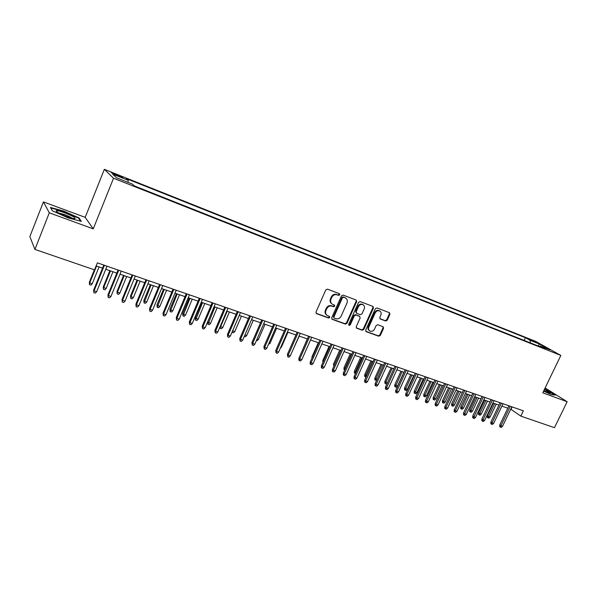 <?xml version="1.0" encoding="UTF-8"?>
<svg xmlns="http://www.w3.org/2000/svg" width="597" height="597" viewBox="0 0 597 597"><rect width="100%" height="100%" fill="white"/><g stroke="black" fill="none" stroke-linecap="round" stroke-linejoin="round"><path stroke-width="0.9" d="M339.797 294.828L339.462 293.709L327.447 289.135L325.768 289.941L316.014 312.044L316.47 313.612L328.589 318.022L329.753 317.462L329.44 316.365L327.372 315.574C325.626 314.432 325.149 312.761 325.932 310.559L326.746 308.731C328.007 306.44 329.783 305.582 332.066 306.157L333.604 306.724L334.76 306.164L334.439 305.06L332.447 304.283C330.663 303.142 330.163 301.448 330.962 299.201L331.775 297.366C333.044 295.075 334.82 294.217 337.096 294.806L338.633 295.388L339.797 294.828M331.723 303.783C330.104 302.597 329.678 300.94 330.447 298.821L331.26 296.985C332.529 294.694 334.298 293.843 336.574 294.433L338.111 295.015L339.268 294.455L339.245 293.62M316.082 313.268L328.081 317.619L329.238 317.059L329.238 316.291M326.626 315.029C325.067 313.843 324.671 312.224 325.425 310.164L326.238 308.336C327.499 306.052 329.275 305.194 331.551 305.768L333.089 306.336L334.245 305.776L334.23 304.977M530.487 339.574L535.964 342.35L530.487 339.574M385.647 320.999L387.229 320.216L389.923 314.268L389.498 312.724L376.938 307.948L375.334 308.731L365.707 330.111L366.118 331.626L378.752 336.215L380.334 335.424L383.572 328.275L383.162 326.753L377.737 324.738L376.14 325.529L374.528 329.096C373.364 331.104 371.841 331.76 369.946 331.074C368.55 330.171 368.185 328.813 368.842 327.014L375.177 312.955C376.319 310.977 377.826 310.313 379.699 310.962C381.147 311.873 381.528 313.253 380.856 315.097L379.804 317.432L380.222 318.97L385.647 320.999L385.08 320.604L386.662 319.82L389.348 313.88L389.274 312.634M542.77 392.819L567.15 401.714L554.479 427.668L520.83 416.124L523.382 410.818L97.378 262.837L94.535 269.874L34.917 249.419L49.297 212.823L93.244 228.86L113.534 178.249L560.859 355.416L542.77 392.819M356.655 301.649L356.2 300.075L343.096 295.082L341.447 295.881L331.723 317.753L332.171 319.313L345.35 324.104L346.976 323.298L356.655 301.649L356.021 300M360.192 301.582L373.021 306.462L373.468 308.022L363.827 329.425L362.222 330.223L356.655 328.193L356.237 326.663L360.14 317.962L359.707 316.41L355.961 315.015L354.334 315.813L350.26 324.91L349.029 325.432L348.73 324.358L358.566 302.373L360.192 301.582M116.281 175.287L122.788 177.66L114.721 173.817L111.288 172.667L116.281 175.287M113.534 178.249L104.348 169.332L535.584 341.35L560.859 355.416M524.159 340.424L525.45 337.715L126.392 178.645L128.265 180.346L127.915 182.346M525.45 337.715L530.061 340.297L539.434 344.029L549.777 349.797L540.307 346.036L545.151 348.752L134.474 185.965L132.474 184.152L116.572 177.839L112.684 174.137L128.265 180.346M93.244 228.86L85.199 217.345L43.432 201.92L49.297 212.823M43.432 201.92L29.85 236.613L34.917 249.419M567.15 401.714L545.128 387.953M85.199 217.345L104.348 169.332M510.741 409.176L520.83 416.124M96.124 265.934L102.55 268.15M105.751 269.262L116.825 273.083M120.027 274.187L130.885 277.941M134.079 279.045L144.728 282.724M147.914 283.829L158.369 287.441M161.548 288.538L171.809 292.082M174.981 293.179L185.048 296.657M188.212 297.746L198.092 301.157M201.249 302.254L210.942 305.604M214.099 306.686L223.614 309.977M226.756 311.067L236.099 314.291M239.24 315.373L248.412 318.544M251.538 319.626L260.546 322.738M263.673 323.813L272.516 326.872M275.627 327.947L284.314 330.947M287.418 332.022L295.948 334.969M299.045 336.036L307.425 338.932M310.515 339.999L318.746 342.842M321.828 343.909L329.91 346.7M332.984 347.76L340.924 350.506M343.991 351.566L351.79 354.26M354.849 355.319L362.513 357.969M365.565 359.021L373.095 361.625M376.14 362.67L383.543 365.23M386.572 366.274L393.848 368.789M396.871 369.834L404.02 372.304M407.035 373.349L414.064 375.774M417.072 376.811L423.982 379.199M426.974 380.237L433.765 382.58M436.758 383.617L443.437 385.923M446.414 386.953L452.981 389.222M455.951 390.244L462.406 392.475M465.369 393.498L471.712 395.692M474.667 396.714L480.906 398.871M483.854 399.886L489.988 402.005M492.928 403.02L498.958 405.102M501.89 406.117L507.823 408.169M512.174 406.923L511.039 409.281M540.307 346.036L539.494 346.506M530.345 342.879L530.061 340.297M539.434 344.029L538.203 345.991M67.991 217.845L81.341 221.397L79.05 217.965L63.849 211.107L50.454 207.45L52.305 210.756L67.991 217.845M543.591 391.132L551.15 394.535L555.419 395.102L544.651 388.938M78.819 218.554L79.05 217.965M331.79 318.962L344.82 323.693L346.454 322.895L356.118 301.276M343.559 297.254L342.402 297.813L333.88 316.992L334.186 318.082L335.895 318.708C338.148 319.261 339.902 318.402 341.156 316.141L346.976 303.082C347.782 300.836 347.282 299.142 345.484 298L343.029 296.881L341.88 297.433L342.402 297.813M333.992 317.925L333.365 316.589L341.88 297.433M345.641 298.09L345.17 297.866M343.029 296.881L344.641 297.485M356.282 327.857L361.685 329.813L363.289 329.022L372.909 307.642L372.819 306.38M359.416 316.201L355.424 314.619L353.797 315.417L349.73 324.507L350.26 324.91M348.715 325.096L349.73 324.507M364.207 308.895C364.879 307.037 364.483 305.634 363.006 304.709C361.088 304.045 359.558 304.709 358.409 306.716L356.163 311.731L356.715 313.335L360.349 314.686L361.969 313.895L364.207 308.895M363.051 304.731L362.461 304.328C360.543 303.664 359.013 304.328 357.864 306.328L358.409 306.716M356.349 313.104L355.625 311.343L357.864 306.328M379.871 318.656L385.08 320.604M379.714 310.97L379.132 310.574C377.259 309.933 375.759 310.597 374.618 312.567L375.177 312.955M369.334 330.634C367.991 329.716 367.64 328.372 368.289 326.611L374.618 312.567M365.752 331.29L378.192 335.805L379.774 335.014L383.013 327.865L382.961 326.671M92.259 283.739L90.908 285.135L89.505 284.665L89.349 282.202L89.729 282.888L92.259 283.739L99.05 266.941M89.505 284.665L89.729 282.888L96.52 266.068M89.349 282.202L94.356 269.807M103.796 265.061L93.669 290.082L94.072 290.814L104.408 265.277M96.669 291.672L95.281 293.105L93.833 292.627L94.072 290.814L96.669 291.672L107.005 266.18M93.833 292.627L93.669 290.082M64.58 212.756C60.163 211.166 57.364 210.48 56.17 210.696C55.782 211.719 59.394 213.711 66.991 216.689L74.185 218.726C76.886 218.412 73.685 216.42 64.58 212.756M72.289 218.36C70.849 217.241 68.207 215.957 64.364 214.502L58.484 212.913M52.424 210.808L50.827 207.95L63.804 211.487L78.535 218.136L80.565 221.188M543.666 390.968L550.404 393.095L544.367 389.52M544.539 389.169L554.74 395.013M547.322 392.535L543.83 390.625M106.184 288.411L104.841 289.784L103.453 289.321L103.281 286.873L103.691 287.575L106.184 288.411L112.96 271.747M103.453 289.321L103.691 287.575L110.467 270.889M103.281 286.873L109.855 270.68M119.9 293.008L118.557 294.373L117.191 293.918L117.005 291.478L117.445 292.187L119.9 293.008L126.661 276.486M117.191 293.918L117.445 292.187L124.206 275.635M117.005 291.478L123.564 275.411M133.415 297.537L132.079 298.896L130.736 298.44L130.527 296.015L130.997 296.724L133.415 297.537L140.161 281.15M130.736 298.44L130.997 296.724L137.743 280.314M130.527 296.015L137.071 280.083M146.735 302L145.399 303.343L144.078 302.903L143.847 300.485L144.355 301.201L146.735 302L153.466 285.747M144.078 302.903L151.086 284.918M143.847 300.485L150.384 284.679M118.072 270.023L107.967 294.828L108.4 295.567L118.721 270.247M110.96 296.418L109.572 297.828L108.154 297.358L108.4 295.567L110.96 296.418L121.273 271.135M108.154 297.358L107.967 294.828M132.124 274.904L122.042 299.507L122.512 300.254L132.81 275.142M125.027 301.089L123.646 302.485L122.251 302.022L122.512 300.254L125.027 301.089L135.318 276.015M122.251 302.022L122.042 299.507M145.974 279.717L135.915 304.112L136.415 304.866L146.683 279.963M138.892 305.686L137.511 307.074L136.131 306.619L136.415 304.866L138.892 305.686L149.16 280.821M136.131 306.619L135.915 304.112M159.608 284.448L149.571 308.649L150.101 309.403L160.347 284.709M152.541 310.216L151.168 311.589L149.81 311.141L150.101 309.403L152.541 310.216L162.787 285.553M149.81 311.141L149.571 308.649M159.862 306.403L158.533 307.739L157.227 307.298L156.981 304.895L157.518 305.619L159.862 306.403L166.578 290.276M157.227 307.298L164.235 289.463M156.981 304.895L163.503 289.209M173.04 289.12L163.026 313.119L163.585 313.88L173.809 289.388M165.996 314.679L164.623 316.044L163.287 315.597L163.585 313.88L165.996 314.679L176.212 290.217M163.287 315.597L163.026 313.119M172.802 310.746L171.473 312.059L170.19 311.634L169.929 309.239L170.488 309.97L172.802 310.746L179.503 294.739M170.19 311.634L177.19 293.94M169.929 309.239L176.436 293.679M186.279 293.717L176.287 317.522L176.876 318.291L187.077 293.993M179.249 319.074L177.876 320.425L176.563 319.992L176.876 318.291L179.249 319.074L189.443 294.814M176.563 319.992L176.287 317.522M185.563 315.022L184.234 316.328L182.966 315.903L182.689 313.522L183.279 314.253L185.563 315.022L192.241 299.142M182.966 315.903L189.965 298.351M182.689 313.522L189.182 298.082M199.316 298.246L189.353 321.858L189.973 322.634L200.144 298.53M192.309 323.41L190.943 324.746L189.645 324.32L189.973 322.634L192.309 323.41L202.48 299.343M189.645 324.32L189.353 321.858M198.137 319.238L196.809 320.529L195.562 320.111L195.271 317.746L198.137 319.238L204.801 303.477M195.562 320.111L202.555 302.701M195.271 317.746L201.749 302.425M212.174 302.709L202.234 326.141L202.876 326.917L213.025 303.007M205.181 327.678L203.816 329.007L202.532 328.581L202.876 326.917L205.181 327.678L215.323 303.806M202.532 328.581L202.234 326.141M210.532 323.395L209.211 324.678L207.98 324.268L207.681 321.91L210.532 323.395L217.189 307.761M207.98 324.268L214.972 306.992M207.681 321.91L214.136 306.701M224.838 307.112L214.92 330.35L215.592 331.134L225.718 307.418M217.86 331.887L216.502 333.201L215.241 332.79L215.592 331.134L217.86 331.887L227.979 308.201M215.241 332.79L214.92 330.35M220.226 326.365L222.763 327.492L229.397 311.977M222.763 327.492L221.442 328.768L220.226 328.357L220.569 326.76L227.211 311.224M220.226 328.357L219.883 327.163M237.322 311.447L227.435 334.507L228.129 335.298L238.225 311.761M230.367 336.036L229.009 337.342L227.763 336.932L228.129 335.298L230.367 336.036L240.457 312.537M227.763 336.932L227.435 334.507M232.629 330.775L234.815 331.536L241.434 316.134M234.815 331.536L233.502 332.798L232.3 332.395L232.658 330.813L239.285 315.388M249.628 315.723L239.763 338.603L240.487 339.394L250.553 316.044M242.688 340.126L241.337 341.417L240.113 341.014L240.487 339.394L242.688 340.126L252.755 316.806M240.113 341.014L239.763 338.603M244.934 334.924L246.71 335.521L253.315 320.238M246.71 335.521L245.397 336.775L244.3 336.402M261.762 319.94L251.919 342.641L252.665 343.439L262.71 320.268M254.844 344.156L253.494 345.439L252.285 345.044L252.665 343.439L254.844 344.156L264.881 321.022M252.285 345.044L251.919 342.641M257.083 338.999L258.441 339.454L265.023 324.283M258.441 339.454L257.128 340.693L256.441 340.469M273.724 324.089L263.911 346.626L264.68 347.424L274.695 324.432M266.822 348.133L265.478 349.402L264.284 349.014L264.68 347.424L266.822 348.133L276.836 325.171M264.284 349.014L263.911 346.626M269.06 343.014L270.008 343.335L276.575 328.275M270.008 343.335L268.419 344.469M285.523 328.186L275.732 350.551L276.523 351.357L286.515 328.537M278.642 352.058L277.292 353.312L276.12 352.924L276.523 351.357L278.642 352.058L288.627 329.268M276.12 352.924L275.732 350.551M280.866 346.969L281.426 347.163L287.978 332.216M281.426 347.163L280.336 348.178M297.149 332.23L287.388 354.424L288.202 355.23L298.172 332.581M290.291 355.924L288.948 357.17L287.791 356.79L288.202 355.23L290.291 355.924L300.246 333.305M287.791 356.79L287.388 354.424M292.515 350.879L299.216 336.096M308.627 336.215L298.888 358.245L299.724 359.051L309.664 336.574M301.783 359.737L300.448 360.976L299.306 360.595L299.724 359.051L301.783 359.737L311.716 337.29M299.306 360.595L298.836 360.14L298.888 358.245M300.985 353.499L307.321 338.902M319.94 340.148L310.231 362.006L311.089 362.819L320.999 340.514M313.119 363.498L311.783 364.722L310.656 364.349L311.089 362.819L313.119 363.498L323.022 341.215M310.656 364.349L310.179 363.894L310.231 362.006M311.933 358.178L311.97 356.902L318.283 342.685M311.97 356.902L312.343 357.252M331.104 344.021L321.425 365.722L322.298 366.543L332.178 344.394M324.298 367.207L322.97 368.424L321.858 368.058L322.298 366.543L324.298 367.207L334.178 345.088M321.858 368.058L321.373 367.603L321.425 365.722M322.873 362.469L322.798 360.536L329.089 346.417M322.798 360.536L323.462 361.148M342.118 347.85L332.462 369.394L333.357 370.207L343.208 348.23M335.327 370.864L334.007 372.073L332.91 371.715L333.357 370.207L335.327 370.864L345.178 348.917M332.91 371.715L332.41 371.252L332.462 369.394M333.85 366.297L333.484 364.125L334.357 364.909L340.82 350.469M334.119 365.7L334.454 364.939M333.484 364.125L339.76 350.103M352.976 351.626L343.357 373.013L344.268 373.834L354.096 352.006M346.215 374.476L344.894 375.677L343.812 375.319L344.268 373.834L346.215 374.476L356.036 352.685M343.812 375.319L343.305 374.856L343.357 373.013M344.723 369.976L343.984 369.453L344.036 367.662L344.924 368.446L351.372 354.118M344.476 369.894L344.924 368.446L345.342 368.588M344.036 367.662L350.297 353.745M363.7 355.349L354.103 376.58L355.036 377.401L364.827 355.737M356.954 378.043L355.633 379.229L354.566 378.879L355.036 377.401L356.954 378.043L366.745 356.409M354.566 378.879L354.051 378.416L354.103 376.58M355.461 373.565L354.402 372.938L354.446 371.155L355.349 371.946L361.782 357.715M354.902 373.379L355.349 371.946L356.088 372.192M354.446 371.155L360.692 357.334M374.282 359.021L364.707 380.102L365.655 380.931L375.423 359.416M367.551 381.558L366.237 382.737L365.185 382.386L365.655 380.931L367.551 381.558L377.319 360.081M365.185 382.386L364.655 381.931L364.707 380.102M366.065 377.11L364.685 376.379L364.73 374.61L365.648 375.401L372.065 361.267M365.192 376.819L365.648 375.401L366.685 375.744M364.73 374.61L370.961 360.879M384.722 362.648L375.177 383.58L376.14 384.408L385.878 363.051M378.013 385.028L376.7 386.199L375.662 385.856L376.14 384.408L378.013 385.028L387.752 363.7M375.662 385.856L375.125 385.393L375.177 383.58M376.685 380.259L374.834 379.774L374.886 378.013L375.819 378.804L382.214 364.774M375.356 380.214L375.819 378.804L377.147 379.252M374.886 378.013L381.095 364.386M395.02 366.23L385.505 387.013L386.49 387.841L396.199 366.64M388.341 388.453L387.028 389.617L386.005 389.274L386.49 387.841L388.341 388.453L398.042 367.274M386.005 389.274L385.461 388.811L385.505 387.013M387.304 383.08L386.378 383.901L385.386 383.572L384.856 383.125L384.908 381.379L385.856 382.17L392.236 368.23M385.386 383.572L385.856 382.17L387.475 382.714M384.908 381.379L391.095 367.842M397.542 386.087L396.274 387.207L395.289 386.878L394.759 386.438L394.804 384.699L397.542 386.087L403.9 372.259M395.289 386.878L402.132 371.655M394.804 384.699L400.975 371.252M407.311 389.363L406.05 390.475L405.072 390.147L404.535 389.707L404.579 387.983L407.311 389.363L413.646 375.632M405.072 390.147L411.9 375.028M404.579 387.983L410.736 374.625M405.191 369.759L395.707 390.393L396.707 391.229L406.385 370.177M398.527 391.833L397.221 392.99L396.207 392.654L396.707 391.229L398.527 391.833L408.206 370.804M396.207 392.654L395.654 392.184L395.707 390.393M415.228 373.244L405.773 393.744L406.788 394.572L416.445 373.67M408.587 395.177L407.288 396.318L406.288 395.983L406.788 394.572L408.587 395.177L418.236 374.289M406.288 395.983L405.721 395.52L405.773 393.744M425.146 376.692L415.713 397.042L416.743 397.878L426.37 377.117M418.519 398.468L417.221 399.602L416.236 399.274L416.743 397.878L418.519 398.468L428.139 377.729M416.236 399.274L415.661 398.811L415.713 397.042M416.952 392.595L415.699 393.699L414.736 393.378L414.184 392.938L414.236 391.222L416.952 392.595L423.273 378.961M414.736 393.378L421.549 378.364M414.236 391.222L420.37 377.953M434.929 380.088L425.527 400.303L426.571 401.139L436.168 380.52M428.325 401.721L427.034 402.848L426.057 402.527L426.571 401.139L428.325 401.721L437.914 381.125M426.057 402.527L425.474 402.057L425.527 400.303M426.482 395.796L425.228 396.886L424.28 396.572L423.721 396.124L423.766 394.416L426.482 395.796L432.788 382.244M424.28 396.572L431.079 381.655M423.766 394.416L429.892 381.244M444.593 383.446L435.213 403.52L436.273 404.363L445.84 383.878M438.004 404.938L436.713 406.05L435.75 405.736L436.273 404.363L438.004 404.938L447.571 384.483M435.75 405.736L435.168 405.266L435.213 403.52M435.892 398.945L434.646 400.035L433.706 399.721L433.138 399.274L433.183 397.58L435.892 398.945L442.176 385.49M433.706 399.721L440.496 384.908M433.183 397.58L439.288 384.49M454.13 386.759L444.787 406.699L445.855 407.542L455.392 387.199M447.563 408.109L446.28 409.214L445.332 408.9L445.855 407.542L447.563 408.109L457.101 387.789M445.332 408.9L444.735 408.43L444.787 406.699M445.19 402.065L443.944 403.147L443.019 402.833L442.444 402.385L442.489 400.699L445.19 402.065L451.459 388.692M443.019 402.833L449.795 388.117M442.489 400.699L448.578 387.699M463.556 390.035L454.235 409.833L455.317 410.676L464.832 390.475M457.011 411.243L455.727 412.34L454.787 412.027L455.317 410.676L457.011 411.243L466.518 391.065M454.787 412.027L454.183 411.557L454.235 409.833M454.377 405.147L453.13 406.214L452.22 405.908L451.638 405.46L451.683 403.788L454.377 405.147L460.623 391.863M452.22 405.908L458.981 391.296M451.683 403.788L457.75 390.871M472.861 393.266L463.571 412.937L464.667 413.781L474.145 393.714M466.332 414.333L465.056 415.422L464.13 415.116L464.667 413.781L466.332 414.333L475.809 394.289M464.13 415.116L463.518 414.646L463.571 412.937M463.451 408.184L462.212 409.251L461.309 408.945L460.72 408.497L460.765 406.833L463.451 408.184L469.675 394.99M461.309 408.945L468.055 394.43M460.765 406.833L466.817 393.998M482.048 396.46L472.787 415.997L473.899 416.84L483.346 396.908M475.548 417.393L474.272 418.475L473.354 418.169L473.899 416.84L475.548 417.393L484.995 397.483M473.354 418.169L472.742 417.699L472.787 415.997M472.414 411.191L471.182 412.251L470.287 411.952L469.69 411.497L469.742 409.848L472.414 411.191L478.622 398.08M470.287 411.952L477.025 397.527M469.742 409.848L475.772 397.095M491.13 399.609L481.891 419.019L483.01 419.87L492.435 400.065M484.645 420.407L483.369 421.482L482.466 421.183L483.01 419.87L484.645 420.407L494.062 400.632M482.466 421.183L481.846 420.713L481.891 419.019M481.279 414.161L480.04 415.213L479.16 414.915L478.563 414.467L478.607 412.818L481.279 414.161L487.465 401.132M479.16 414.915L485.883 400.587M478.607 412.818L484.622 400.154M500.092 402.729L490.891 422.012L492.018 422.855L501.42 403.184M493.629 423.392L492.361 424.46L491.473 424.161L492.018 422.855L493.629 423.392L503.025 403.744M491.473 424.161L490.838 423.691L490.891 422.012M490.033 417.102L488.801 418.139L487.928 417.848L487.324 417.393L487.368 415.758L490.033 417.102L496.204 404.154M487.928 417.848L494.637 403.609M487.368 415.758L493.368 403.169M508.95 405.803L499.779 424.96L500.92 425.81L510.286 406.266M502.51 426.34L501.249 427.4L500.361 427.109L500.92 425.81L502.51 426.34L511.875 406.818M500.361 427.109L499.726 426.631L499.779 424.96M114.445 174.511L114.721 173.817M117.519 175.779L117.81 175.048M336.574 294.433L337.096 294.806M331.26 296.985L331.775 297.366M330.447 298.821L330.962 299.201M333.089 306.336L333.604 306.724M331.551 305.768L332.066 306.157M326.238 308.336L326.746 308.731M325.425 310.164L325.932 310.559M328.081 317.619L328.589 318.022M316.111 313.276L316.611 313.679M338.111 295.015L338.633 295.388M346.454 322.895L346.976 323.298M344.82 323.693L345.35 324.104M331.79 318.97L332.305 319.373M333.365 316.589L333.88 316.992M372.909 307.642L373.468 308.022M363.289 329.022L363.827 329.425M361.685 329.813L362.222 330.223M356.305 327.887L356.782 328.246M359.058 315.97L359.595 316.365M355.424 314.619L355.961 315.015M353.797 315.417L354.334 315.813M355.625 311.343L356.163 311.731M379.923 318.731L380.326 319.014M368.289 326.611L368.842 327.014M383.013 327.865L383.572 328.275M379.774 335.014L380.334 335.424M378.192 335.805L378.752 336.215M365.782 331.335L366.237 331.678M389.348 313.88L389.923 314.268M386.662 319.82L387.229 320.216M344.954 297.627L345.484 298M359.163 316.014L359.707 316.41M362.461 304.328L363.006 304.709M379.132 310.574L379.699 310.962M57.484 212.331L56.17 210.696"/></g></svg>
